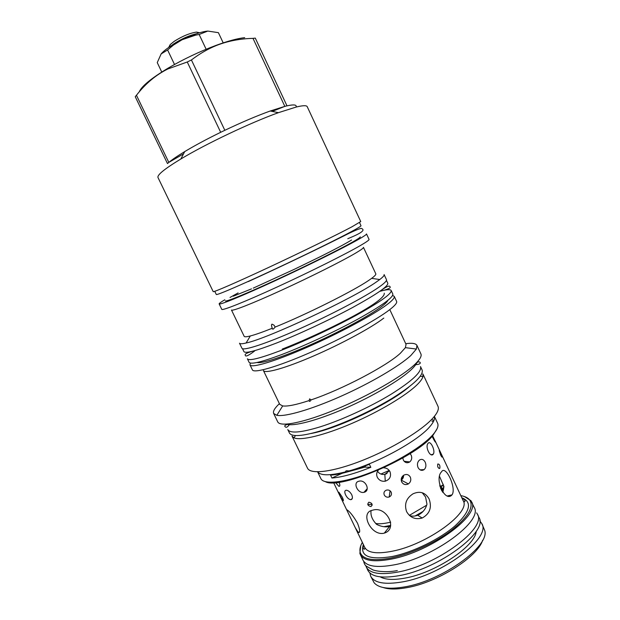 <?xml version="1.0" encoding="UTF-8"?>
<svg xmlns="http://www.w3.org/2000/svg" width="620" height="620" viewBox="0 0 620 620"><rect width="100%" height="100%" fill="white"/><g stroke="black" fill="none" stroke-linecap="round" stroke-linejoin="round"><path stroke-width="0.93" d="M365.451 465.938L364.955 467.108L346.347 472.223M346.371 472.2L359.871 468.526M342.201 473.269L331.94 478.028C342 477.214 354.958 473.641 370.822 467.31L369.419 464.372L349.293 471.425L349.091 470.906L346.402 470.75L345.673 471.185L346.045 471.75C330.096 475.78 320.633 475.804 317.657 471.82M364.955 467.108L370.822 467.31M342 473.479L341.047 473.525M331.94 478.028L330.569 475.168C334.986 474.827 340.24 473.85 346.324 472.246L346.045 471.75M348.944 470.844L346.324 472.246M434.364 416.4C435.108 418.887 433.605 422.29 429.861 426.622C418.26 440.657 378.13 462.846 349.091 470.906M433.202 417.771C422.321 430.226 391.902 448.764 362.475 460.396C333.017 472.084 310.387 474.765 307.497 468.162L292.005 436.077L294.004 437.829C300.661 440.936 324.214 435.356 351.92 423.406C379.603 411.486 406.914 395.056 417.547 384.299C420.6 381.222 422.414 378.649 422.972 376.588L422.879 373.93L437.953 406.224C439.185 408.882 437.604 412.734 433.202 417.771M309.217 400.536L309.574 398.893L311.194 399.861L309.923 401.341L309.334 401.272L309.217 400.536C296.244 404.798 287.393 406.596 282.681 405.93L279.736 404.349L263.415 370.535C264.771 373.922 285.285 368.249 313.457 356.035C341.581 343.868 371.861 327.43 383.811 318.083M390.151 310.356L406.038 344.371L405.41 347.657L400.303 353.322C386.624 366.056 341.907 389.554 311.194 399.861M272.281 328.244C271.335 325.748 271.265 324.384 272.056 324.159L273.986 325.167L275.218 327.058L273.319 329.065L272.304 328.964L272.281 328.244C262.57 332.126 255.246 334.699 250.317 335.963C246.566 336.916 244.513 337.032 244.172 336.319L231.477 310.031C231.903 311.542 252.294 303.606 281.418 290.276C310.496 276.969 342.565 260.857 355.81 252.999C361.166 249.813 363.715 247.938 363.452 247.357L375.805 273.815C376.138 274.536 374.751 276.047 371.644 278.357L379.758 279.535C383.036 277.031 384.478 275.373 384.098 274.559L386.462 279.628C386.981 280.759 384.493 283.255 378.99 287.13C365.234 296.81 330.344 315.177 298.158 329.445C265.926 343.767 243.001 351.168 241.947 348.254L239.506 343.216C239.894 344.03 242.095 343.953 246.101 343C266.693 338.969 353.849 298.158 376.526 281.852L379.758 279.535M275.218 327.058C306.435 314.433 353.299 290.981 368.652 280.449L371.644 278.357M358.833 481.236L359.12 481.167C365.661 479.407 370.721 490.792 364.118 492.296L363.956 492.334C357.771 493.846 352.509 482.515 358.833 481.236M368.861 502.2L368.885 502.2C372.178 503.006 372.868 504.471 370.954 506.579L370.946 506.587C367.691 505.734 367.001 504.277 368.861 502.2M372.674 510.183C386.407 505.595 398.428 528.953 384.315 533.115L383.718 533.27C370.985 536.067 359.522 512.306 372.612 510.198L372.674 510.183M429.11 498.968C425.351 492.466 419.996 490.746 413.044 493.799C406.239 498.217 404.093 504.161 406.596 511.616C410.161 517.7 415.361 519.831 422.181 518.025C429.784 513.825 432.094 507.478 429.11 498.968M441.486 471.867L441.51 471.843C445.594 464.473 456.537 487.847 452.182 494.636L452.019 494.845C445.059 502.936 434.225 478.942 441.486 471.867M437.798 463.993C439.51 464.07 440.185 465.504 439.828 468.317L439.82 468.317C438.014 468.278 437.332 466.844 437.79 464L437.798 463.993M440.564 452.678L439.193 450.554L440.611 454.917C441.564 456.793 442.099 457.467 442.2 456.948L440.564 452.678M391.166 492.148C390.065 490.304 388.461 489.637 386.345 490.157C384.175 491.141 383.478 492.745 384.253 494.969C385.4 496.891 387.05 497.565 389.213 496.992C391.274 495.946 391.925 494.334 391.166 492.148M410.316 477.113C408.657 474.409 406.402 473.804 403.566 475.308C401.341 477.075 400.706 479.268 401.675 481.903C403.318 484.546 405.542 485.22 408.363 483.91C410.696 482.143 411.347 479.88 410.316 477.113M425.204 462.187C423.615 459.35 421.67 458.668 419.376 460.141C417.4 462.086 416.95 464.558 418.043 467.55C419.74 470.355 421.771 471.045 424.15 469.611C426.056 467.674 426.405 465.202 425.204 462.187M428.087 443.323C430.458 439.882 435.736 451.027 433.256 454.173L433.21 454.228C430.303 457.94 424.886 446.772 428.009 443.424L428.087 443.323M432.163 436.232L432.923 437.953C434.729 441.425 435.604 442.734 435.558 441.889L432.589 435.759M378.308 470.169C376.542 472.316 376.208 474.68 377.309 477.253C379.045 480.353 381.703 481.663 385.268 481.19C389.864 479.5 391.445 476.331 389.988 471.696C388.655 469.185 386.531 467.891 383.61 467.813M402.829 457.947L403.341 460.102C405.015 462.791 407.154 463.396 409.758 461.931C411.75 460.11 412.222 457.862 411.184 455.181L410.053 453.623M357.546 523.272C353.594 516.499 350.246 512.128 347.502 510.151C346.758 509.57 346.65 509.811 347.177 510.857L355.291 527.729L358.306 532.471C360.383 533.053 360.127 529.991 357.546 523.272M342.349 497.286L338.915 492.249C338.334 491.9 338.66 492.985 339.907 495.504L342.969 500.735C343.674 501.022 343.464 499.875 342.349 497.286M351.757 494.76C350.168 491.986 348.355 490.474 346.301 490.226C344.573 490.466 344.34 492.024 345.611 494.9C347.084 497.759 348.781 499.356 350.719 499.697C352.548 499.371 352.896 497.728 351.757 494.76M335.575 482.577L338.892 486.351C340.101 486.359 340.163 485.018 339.062 482.314L339.016 482.213M408.363 483.91L401.21 480.113C402.861 478.989 403.651 477.385 403.566 475.308M405.077 461.381L404.682 461.815M377.51 471.27C379.324 473.789 381.765 474.827 384.842 474.385L389.43 470.735M409.51 515.514C412.013 516.437 414.726 516.351 417.655 515.243L419.337 514.437C423.336 511.965 425.87 508.524 426.955 504.13L425.576 497.046L422.236 492.729M442.874 492.435L443.951 486.576L439.619 476.555M371.062 510.725C370.404 515.305 372.24 519.855 376.588 524.365C380.92 526.55 385.067 527.287 389.027 526.574L390.538 526.101M390.515 526.217L389.6 526.442M439.828 485.832L443.525 489.327M443.199 484.274C442.649 485.979 441.843 486.638 440.789 486.243L439.758 485.53M383.121 587.504C388.771 589.418 396.583 589.488 406.565 587.714C437.131 582.676 477.733 556.931 482.639 540.245M370.706 576.267L374.131 582.777C378.82 588.163 388.972 589.543 404.589 586.908C442.354 580.808 490.42 545.794 484.662 530.294L481.771 523.528C491.699 537.641 442.06 575.368 402.21 581.94C384.819 584.861 374.317 582.971 370.706 576.267L369.853 572.957M479.748 520.777L481.771 523.528M380.238 576.864C385.33 579.762 393.545 580.181 404.875 578.127C435.395 572.927 475.424 546.135 476.214 531.293M366.219 566.951C369.729 573.454 380.161 575.182 397.513 572.128C437.263 565.246 487.111 527.822 477.392 514.158L478.958 517.506C488.754 531.332 438.975 568.865 399.187 575.639C381.827 578.638 371.372 576.856 367.823 570.276L365.699 565.556M477.392 514.158L476.64 512.88M464.465 496.55L470.944 500.712L474.122 507.268C483.693 520.599 433.713 557.768 394.064 564.874C376.759 568.021 366.381 566.417 362.94 560.062L359.871 553.451L360.739 545.802M471.549 501.766C480.996 514.832 430.892 551.823 391.305 559.108C374.023 562.332 363.692 560.829 360.305 554.59M460.807 495.636C465.194 496.372 468.247 497.953 469.945 500.363C473.928 507.54 467.55 517.708 450.81 530.867C434.434 543.073 410.254 554.079 391.282 557.985C373.108 561.34 362.762 559.496 360.236 552.459C359.437 549.615 360.142 546.259 362.344 542.392M380.92 474.044L389.213 470.44M385.113 474.323L387.058 473.471M401.543 477.888L403.481 476.749M401.21 479.4L402.822 478.485M386.454 280.356L387.81 283.278C388.306 286.262 376.627 294.306 352.788 307.412C329.677 319.897 298.747 334.335 276.38 343.085C256.137 350.881 245.311 353.726 243.916 351.61L242.513 348.704M391.189 290.517L392.824 294.027C393.475 297.352 381.935 305.652 358.213 318.936C335.203 331.568 304.296 345.96 281.868 354.508C261.547 362.103 250.62 364.692 249.077 362.281L247.396 358.794C248.883 361.111 259.78 358.438 280.077 350.781C302.483 342.163 333.397 327.763 356.438 315.177C380.207 301.948 391.786 293.733 391.189 290.517C390.561 289.393 387.725 289.416 382.672 290.579M257.06 362.468C261.539 363.956 283.968 356.655 312.162 344.061C340.326 331.491 369.381 315.735 381.285 306.792C385.105 303.932 387.322 301.777 387.919 300.336M249.976 364.862L252.402 369.877C253.828 373.558 277.086 366.955 309.349 352.896C341.566 338.877 376.177 320.153 389.577 309.775C394.925 305.629 397.273 302.839 396.606 301.405L394.25 296.352C394.886 297.724 392.507 300.444 387.12 304.529C373.643 314.743 338.962 333.382 306.753 347.456C274.497 361.576 251.317 368.365 249.976 364.862L250.333 363.049M394.25 296.352L392.623 295.484M282.681 405.93L276.822 415.322C285.115 417.012 310.922 409.618 340.628 396.405C370.326 383.214 399.249 366.211 410.796 355.547L416.384 349.052L416.95 345.425C415.857 343.395 412.114 342.813 405.72 343.689M276.822 415.322L273.66 413.463C272.777 411.331 274.691 408.068 279.411 403.667M273.66 413.463L277.729 421.871C280.038 427.366 304.025 422.685 336.288 409.27C368.512 395.901 402.403 376.356 414.912 364.351C419.911 359.553 421.902 356.066 420.895 353.896L416.95 345.425M417.105 362.142C416.423 364.072 414.555 366.498 411.51 369.412C400.605 379.874 372.984 396.226 345.03 408.402C317.053 420.6 293.283 426.723 286.517 424.15M320.393 426.777C341.667 420.058 370.14 406.991 390.856 394.39C412.176 381.013 422.057 371.737 420.507 366.567L422.119 370.016C423.716 375.294 413.873 384.64 392.592 398.071C371.907 410.719 343.441 423.778 322.144 430.427C302.715 436.271 291.819 437.131 289.447 433.016L287.788 429.582C290.113 433.613 300.979 432.675 320.393 426.777M311.124 433.496L312.302 433.256C337.582 428.436 388.143 404.426 407.867 387.88L408.789 387.12M219.139 303.909C219.418 305.257 242.001 296.042 274.691 280.945C307.326 265.887 343.348 248 358.05 239.653C363.917 236.328 366.73 234.422 366.505 233.934L369.055 239.405C369.319 239.971 366.536 241.955 360.708 245.35C346.099 253.874 310.147 271.854 277.504 286.843C244.815 301.87 222.146 310.884 221.766 309.341L219.139 303.909C219.015 303.467 220.906 302.095 224.828 299.786M225.37 300.901C225.641 302.126 246.318 293.686 276.078 279.946C305.776 266.244 338.66 249.93 352.3 242.211C357.794 239.095 360.445 237.313 360.243 236.863M230.02 297.453L238.088 292.919M348.254 233.57L343.643 236.019M359.522 222.572L361.01 225.773C360.638 226.912 348.223 233.554 323.749 245.714C300.08 257.409 269.026 272.079 247.039 281.961C227.168 290.85 216.922 295.027 216.287 294.492L214.753 291.307M352.028 226.765L360.739 221.557L307.218 106.671C306.575 105.276 302.878 105.408 296.127 107.058L278.411 112.677C250.751 122.566 205.995 143.817 180.846 158.999C164.618 168.842 157 175.018 157.992 177.529L213.195 291.617C213.257 292.516 235.647 282.836 268.321 267.592C300.933 252.379 337.117 234.709 352.028 226.765M286.99 105.85L284.828 106.376L252.999 38.363L255.293 38.107L286.99 105.85C293.942 104.331 296.972 104.733 296.081 107.051M183.551 153.853L168.818 162.393L136.454 95.263L135.245 96.72L167.477 163.564L168.818 162.393C172.337 159.48 177.645 155.876 184.737 151.582C194.812 145.53 206.801 139.097 220.681 132.3L224.835 130.301C241.715 122.256 256.843 115.824 270.212 111.003L284.828 106.376L272.203 111.406M224.835 130.301L191.417 59.962C199.586 53.739 207.917 48.918 216.419 45.485C227.571 41.091 239.769 38.711 252.999 38.363M220.681 132.3L187.256 62L191.417 59.962M136.454 95.263C145.46 83.669 155.899 74.912 167.772 68.99L187.256 62M139.198 91.931C141.577 86.257 151.202 78.329 168.09 68.153C183.435 59.187 199.423 51.592 216.07 45.368C227.982 41.021 237.522 38.456 244.683 37.657M223.208 42.873L218.395 32.659L207.793 31.07L199.152 34.48L195.486 35.185L182.094 39.742L173.468 45.059L167.594 49.956L161.13 53.94L157.248 62.605L161.843 72.215M206.142 49.259L199.152 34.48M174.514 64.48L167.594 49.956M161.177 53.886C163.51 51.08 167.71 47.864 173.77 44.237L182.094 39.742M207.715 31.078C204.135 31.426 199.547 32.62 193.952 34.65L182.226 39.68M170.849 46.035L173.864 43.795C181.745 38.727 189.518 35.309 197.191 33.526M168.702 47.461L170.198 44.57L174.228 41.323C182.303 36.216 189.712 33.139 196.47 32.101L199.656 32.767M317.611 471.82L320.873 478.601C323.679 484.918 344.108 482.887 370.373 472.618C396.599 462.404 423.654 445.733 433.396 434.171C437.379 429.435 438.774 425.769 437.581 423.181L434.395 416.369M434 420.337L432.404 419.895M325.515 481.725C339.791 490.009 416.183 457.312 432.954 435.341L437.069 428.753M433.427 421.608L431.907 421.197M385.493 526.861L390.608 525.791M416.33 515.693L422.111 512.407M442.688 492.187L442.207 488.661L440.068 486.731M443.486 489.552L440.029 486.591M367.753 504.44L372.124 504.362M355.291 527.729L364.777 547.437C367.776 552.916 376.952 554.179 392.305 551.211C427.188 544.593 471.386 512.174 463.186 500.712C464.45 502.061 465.046 501.999 464.977 500.511C464.69 499.759 463.706 498.999 462.024 498.232M451.546 495.326L450.252 495.279M363.343 544.468C359.709 556.272 369.404 560.271 392.421 556.458C413.129 552.203 440.014 539.036 455.212 525.729C470.332 511.392 472.518 502.053 461.784 497.721M401.279 478.826L403.202 477.71M401.225 479.198L402.985 478.19L401.225 479.198M383.842 526.706L390.67 525.411M415.144 515.964L423.088 511.43M441.99 491.149L440.448 487.901M375.712 523.474C379.192 524.078 383.858 523.714 389.709 522.381L390.693 522.141M409.347 515.367L426.653 505.215M309.334 401.272L309.845 401.365M250.317 335.963L246.101 343M435.116 440.828L463.186 500.712M333.622 482.686L347.177 510.857M363.956 492.334L367.249 488.645M358.306 532.471L359.623 531.728M384.315 533.115L389.616 526.419M442.882 485.072L440.789 486.243M443.362 488.854L443.68 485.685M452.019 494.845L447.493 495.938M422.181 518.025L417.655 515.243M363.676 561.278C364.188 563.805 365.134 565.471 366.521 566.285L372.171 569.493C373.837 570.772 385.346 573.035 397.311 570.555M360.236 552.459L359.871 553.451M469.945 500.363L470.944 500.712M363.584 544.972C363.119 546.747 363.088 547.995 363.49 548.7C364.498 549.677 364.924 549.258 364.777 547.437M370.946 506.587L372.186 505.145M342.969 500.735L343.379 500.511M350.719 499.697L352.276 498.55M338.892 486.351L339.783 485.793M439.828 468.317L439.045 468.518M389.213 496.992L390.05 490.776M424.15 469.611L420.065 469.844M433.256 454.173L431.21 454.731M385.268 481.19L384.842 474.385M409.758 461.931L404.108 461.264M254.712 350.904C250.17 354.408 247.202 356.113 245.799 356.012C245.032 354.857 242.776 353.857 255.006 350.556M282.278 349.099C321.501 333.777 385.834 301.987 384.276 293.19M379.921 291.253C390.166 283.79 389.748 286.533 390.181 287.006C390.662 288.075 387.415 289.47 380.447 291.206M405.41 347.657L416.384 349.052M312.302 433.256L311.256 433.465M407.867 387.88L408.689 387.198M295.453 435.542L294.004 437.829M420.282 376.27L422.972 376.588M251.519 288.874L233.306 296.197M253.247 288.122L294.601 269.165L320.06 256.788C334.033 249.837 344.542 244.249 351.579 240.033M248.263 281.589C273.025 270.343 308.861 253.301 332.615 241.506L344.604 235.546C352.269 231.632 357.794 229.229 361.158 228.338C366.149 230.036 360.716 233.422 347.774 238.715M184.737 151.582L180.846 158.999M270.212 111.003L278.411 112.677M168.09 68.153L167.772 68.99M173.77 44.237L173.468 45.059M193.952 34.65L195.486 35.185M170.198 44.57L169.415 46.973M196.47 32.101L198.826 33.007M442.207 488.661L443.207 489.01M287.409 424.406C284.991 425.134 284.216 425.87 285.076 426.637C285.316 426.7 286.13 428.916 289.354 424.692M416.741 362.995C418.981 359.825 423.933 364.188 415.733 364.684"/></g></svg>
